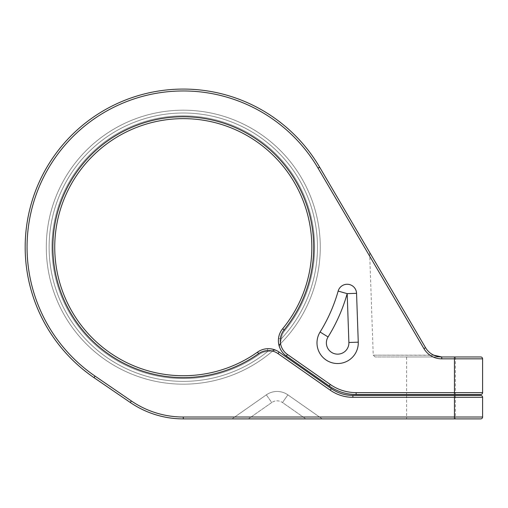 <?xml version="1.0" encoding="UTF-8"?>
<svg xmlns="http://www.w3.org/2000/svg" width="508" height="508" viewBox="0 0 508 508"><rect width="100%" height="100%" fill="white"/><g stroke="black" fill="none" stroke-linecap="round" stroke-linejoin="round"><path stroke-width="0.38" stroke-dasharray="2.54 1.91" d="M358.261 342.17A20.644 20.644 0 0 1 332.327 362.839A20.644 20.644 0 0 1 320.091 332.016A20.644 20.644 0 0 0 332.327 362.839A20.644 20.644 0 0 0 358.261 342.17L356.559 293.319L358.261 342.17A20.644 20.644 0 0 1 332.327 362.839A20.644 20.644 0 0 1 320.091 332.016A160.972 160.972 0 0 0 338.15 291.084A160.972 160.972 0 0 1 320.091 332.016A20.644 20.644 0 0 0 332.327 362.839A20.644 20.644 0 0 0 358.261 342.17A20.644 20.644 0 0 1 332.327 362.839A20.644 20.644 0 0 1 320.091 332.016A160.972 160.972 0 0 0 338.15 291.084A9.385 9.385 0 0 1 356.559 293.319L358.261 342.17L348.888 342.5L347.18 293.643L356.559 293.319A9.385 9.385 0 0 0 338.15 291.084A9.385 9.385 0 0 1 356.559 293.319M348.888 342.5A11.259 11.259 0 0 1 334.74 353.771A11.259 11.259 0 0 1 328.066 336.956A170.351 170.351 0 0 0 347.18 293.643L338.15 291.084M480.72 418.897L183.286 418.897A93.828 93.828 0 0 1 130.302 402.501L131.356 400.952A91.954 91.954 0 0 0 183.286 417.017L482.6 417.017L482.6 397.313A1.88 1.88 0 0 0 480.72 395.44L352.876 395.44A37.535 37.535 0 0 1 331.349 388.652L279.121 352.076A18.764 18.764 0 0 0 257.518 352.133A128.549 128.549 0 0 1 56.845 270.37A128.549 128.549 0 0 1 215.456 122.733A128.549 128.549 0 0 1 282.645 328.746A18.764 18.764 0 0 0 286.385 356.019L329.222 386.017A46.914 46.914 0 0 0 356.127 394.5L480.72 394.5A1.88 1.88 0 0 0 482.6 392.62L482.6 358.845A1.88 1.88 0 0 0 480.72 356.965L375.101 356.965L441.744 356.965L436.74 356.286M455.39 395.44L406.597 395.44L455.39 395.44L455.39 418.897L406.597 418.897L455.39 418.897M406.597 395.44L406.597 418.897M406.597 356.965L455.39 356.965L406.597 356.965L406.597 394.5L455.39 394.5L406.597 394.5M455.39 356.965L455.39 394.5M266.351 394.849L271.729 402.539L248.374 418.897L322.205 418.897L305.848 418.897L282.499 402.539A9.385 9.385 0 0 0 271.729 402.539L248.374 418.897L232.016 418.897L305.848 418.897L282.499 402.539L287.877 394.856L322.205 418.897L287.877 394.856A18.764 18.764 0 0 0 266.351 394.849L232.016 418.897L266.351 394.849A18.764 18.764 0 0 1 287.877 394.856L282.499 402.539A9.385 9.385 0 0 0 271.729 402.539L266.351 394.849A18.764 18.764 0 0 1 287.877 394.856M454.45 418.897L454.45 397.313L352.876 397.313A39.408 39.408 0 0 1 330.27 390.188L278.041 353.619L279.121 352.076A18.764 18.764 0 0 0 257.518 352.133A18.764 18.764 0 0 1 267.532 348.704A18.764 18.764 0 0 0 257.518 352.133A128.549 128.549 0 0 1 56.845 270.37A128.549 128.549 0 0 1 215.456 122.733A128.549 128.549 0 0 1 282.645 328.746A128.549 128.549 0 0 0 215.456 122.733A128.549 128.549 0 0 0 56.845 270.37A128.549 128.549 0 0 0 257.518 352.133A18.764 18.764 0 0 1 267.532 348.704L268.592 348.685L267.532 348.704A18.764 18.764 0 0 0 257.518 352.133A128.549 128.549 0 0 1 56.845 270.37A128.549 128.549 0 0 1 215.456 122.733A128.549 128.549 0 0 1 282.645 328.746A18.764 18.764 0 0 0 278.511 338.487A18.764 18.764 0 0 1 282.645 328.746A18.764 18.764 0 0 0 278.511 338.487L278.416 339.541L278.511 338.487L278.422 339.465L278.511 338.487L281.305 338.811L280.149 344.056A136.989 136.989 0 0 0 221.888 115.748A136.989 136.989 0 0 0 49.422 276.282A136.989 136.989 0 0 0 272.967 350.736L267.659 351.517L272.967 350.736A136.989 136.989 0 0 1 49.422 276.282A136.989 136.989 0 0 1 221.888 115.748A136.989 136.989 0 0 1 280.149 344.056L281.305 338.811A15.951 15.951 0 0 1 284.823 330.53A15.951 15.951 0 0 0 281.305 338.811A134.175 134.175 0 0 0 219.646 118.034A134.175 134.175 0 0 0 51.86 274.212A134.175 134.175 0 0 0 267.659 351.517L272.967 350.736L267.659 351.517A15.951 15.951 0 0 0 259.144 354.432A131.362 131.362 0 0 1 54.077 270.878A131.362 131.362 0 0 1 216.16 120.009A131.362 131.362 0 0 1 284.823 330.53A131.362 131.362 0 0 0 216.16 120.009A131.362 131.362 0 0 0 54.077 270.878A131.362 131.362 0 0 0 259.144 354.432A15.951 15.951 0 0 1 267.659 351.517A134.175 134.175 0 0 1 51.86 274.212A134.175 134.175 0 0 1 219.646 118.034A134.175 134.175 0 0 1 281.305 338.811A15.951 15.951 0 0 1 284.823 330.53A15.951 15.951 0 0 0 281.305 338.811A134.175 134.175 0 0 0 219.646 118.034A134.175 134.175 0 0 0 51.86 274.212A134.175 134.175 0 0 0 267.659 351.517A15.951 15.951 0 0 0 259.144 354.432A131.362 131.362 0 0 1 54.077 270.878A131.362 131.362 0 0 1 216.16 120.009A131.362 131.362 0 0 1 284.823 330.53A131.362 131.362 0 0 0 216.16 120.009A131.362 131.362 0 0 0 54.077 270.878A131.362 131.362 0 0 0 259.144 354.432A15.951 15.951 0 0 1 267.659 351.517A134.175 134.175 0 0 1 51.86 274.212A134.175 134.175 0 0 1 219.646 118.034A134.175 134.175 0 0 1 281.305 338.811L278.511 338.487A18.764 18.764 0 0 1 282.645 328.746A18.764 18.764 0 0 0 278.511 338.487L281.305 338.811L278.511 338.487A18.764 18.764 0 0 1 282.645 328.746A128.549 128.549 0 0 0 215.456 122.733A128.549 128.549 0 0 0 56.845 270.37A128.549 128.549 0 0 0 257.518 352.133A18.764 18.764 0 0 1 267.532 348.704L267.659 351.517L267.532 348.704A18.764 18.764 0 0 0 257.518 352.133A128.549 128.549 0 0 1 56.845 270.37A128.549 128.549 0 0 1 215.456 122.733A128.549 128.549 0 0 1 282.645 328.746A18.764 18.764 0 0 0 278.511 338.487A18.764 18.764 0 0 1 282.645 328.746A128.549 128.549 0 0 0 215.456 122.733A128.549 128.549 0 0 0 56.845 270.37A128.549 128.549 0 0 0 257.518 352.133A128.549 128.549 0 0 1 56.845 270.37A128.549 128.549 0 0 1 215.456 122.733A128.549 128.549 0 0 1 282.645 328.746L284.093 329.933A16.891 16.891 0 0 0 287.464 354.482L330.295 384.48A45.041 45.041 0 0 0 356.127 392.62L482.6 392.62M278.39 340.296L278.397 341.236M278.428 341.954L278.492 342.652L278.428 341.954M278.447 342.195L278.397 341.338L278.447 342.195M278.384 340.36L278.39 341.185M279.489 346.996A2.813 2.813 0 0 1 280.149 344.056A136.989 136.989 0 0 0 221.888 115.748A136.989 136.989 0 0 0 49.422 276.282A136.989 136.989 0 0 0 272.967 350.736A136.989 136.989 0 0 1 49.422 276.282A136.989 136.989 0 0 1 221.888 115.748A136.989 136.989 0 0 1 280.149 344.056A2.813 2.813 160.2 0 0 279.489 346.996A2.813 2.813 0 0 1 280.149 344.056A2.813 2.813 160.2 0 0 279.489 346.996M267.532 348.704L268.522 348.685L267.532 348.704L267.659 351.517L267.532 348.704A18.764 18.764 0 0 0 257.518 352.133L259.144 354.432L257.518 352.133A128.549 128.549 0 0 1 56.845 270.37A128.549 128.549 0 0 1 215.456 122.733A128.549 128.549 0 0 1 282.645 328.746L284.823 330.53L282.645 328.746M269.418 348.717L270.243 348.78L269.418 348.717M271.005 348.875L271.697 348.983L271.005 348.875M275.647 350.158L275.253 349.999M274.574 349.745L274.022 349.561M273.793 349.491L273.164 349.314L273.793 349.491M270.123 348.767L269.558 348.723L270.123 348.767M274.536 349.733L274.149 349.599M275.952 350.291A2.813 2.813 0 0 0 272.967 350.736A136.989 136.989 0 0 1 49.422 276.282A136.989 136.989 0 0 1 221.888 115.748A136.989 136.989 0 0 1 280.149 344.056A136.989 136.989 0 0 0 221.888 115.748A136.989 136.989 0 0 0 49.422 276.282A136.989 136.989 0 0 0 272.967 350.736A2.813 2.813 113.9 0 1 275.952 350.291A2.813 2.813 0 0 0 272.967 350.736A2.813 2.813 113.9 0 1 275.952 350.291M130.302 402.501L94.005 377.666A158.102 158.102 0 0 1 75.438 131.572A158.102 158.102 0 0 1 319.653 167.183L425.552 347.694L423.939 348.647A20.644 20.644 0 0 0 441.744 358.845L454.45 358.845L454.45 394.5M435.686 355.962L430.505 353.238M429.45 352.393L428.593 351.6M427.755 350.723L427.393 350.304M426.955 349.758L425.552 347.694M437.439 356.47L436.543 356.235M436.455 356.21L435.756 355.987M441.744 358.845L441.744 356.965L433.699 355.155A18.764 18.764 0 0 0 441.744 356.965A18.764 18.764 0 0 1 433.699 355.155L373.228 355.155L433.978 355.283M435.724 355.975L436.556 356.235M278.041 353.619A16.891 16.891 0 0 0 258.604 353.663A130.423 130.423 0 0 1 54.997 270.707A130.423 130.423 0 0 1 215.925 120.917A130.423 130.423 0 0 1 284.093 329.933M94.005 377.666L95.066 376.117A156.229 156.229 0 0 1 76.721 132.944A156.229 156.229 0 0 1 318.033 168.129L423.939 348.647M328.066 336.956L320.091 332.016M454.45 395.44L454.45 397.313L482.6 397.313A1.88 1.88 0 0 0 480.72 395.44M330.27 390.188L331.349 388.652A37.535 37.535 0 0 0 352.876 395.44L352.876 397.313M330.295 384.48L329.222 386.017A46.914 46.914 0 0 0 356.127 394.5L356.127 392.62M286.385 356.019L287.464 354.482M257.518 352.133L258.604 353.663M183.286 417.017L183.286 418.897M318.033 168.129L319.653 167.183M482.6 358.845L454.45 358.845L454.45 356.965M375.101 356.965L373.228 355.155L369.634 252.381"/><path stroke-width="0.76" d="M356.559 293.319A9.385 9.385 0 0 0 338.15 291.084A9.385 9.385 0 0 1 356.559 293.319A9.385 9.385 0 0 0 338.15 291.084A160.972 160.972 0 0 1 320.091 332.016A20.644 20.644 0 0 0 332.327 362.839A20.644 20.644 0 0 0 358.261 342.17L356.559 293.319L347.18 293.643L338.15 291.084M482.6 392.62L454.45 392.62L454.45 358.845L482.6 358.845A1.88 1.88 0 0 0 480.72 356.965A1.88 1.88 0 0 1 482.6 358.845L482.6 392.62A1.88 1.88 0 0 1 480.72 394.5L356.127 394.5A46.914 46.914 0 0 1 329.222 386.017L286.385 356.019A18.764 18.764 0 0 1 282.645 328.746A128.549 128.549 0 0 0 215.456 122.733A128.549 128.549 0 0 0 56.845 270.37A128.549 128.549 0 0 0 257.518 352.133A18.764 18.764 0 0 1 279.121 352.076L331.349 388.652A37.535 37.535 0 0 0 352.876 395.44L480.72 395.44A1.88 1.88 0 0 1 482.6 397.313L482.6 417.017A1.88 1.88 0 0 1 480.72 418.897L183.286 418.897A93.828 93.828 0 0 1 130.302 402.501L94.005 377.666A158.102 158.102 0 0 1 75.438 131.572A158.102 158.102 0 0 1 319.653 167.183A158.102 158.102 0 0 0 75.438 131.572A158.102 158.102 0 0 0 94.005 377.666L95.066 376.117L131.356 400.952L95.066 376.117A156.229 156.229 0 0 1 76.721 132.944A156.229 156.229 0 0 1 318.033 168.129L319.653 167.183L425.552 347.694C427.526 351.015 430.244 353.498 433.699 355.155L441.744 356.965A18.764 18.764 0 0 1 433.699 355.155M278.492 342.652L278.575 343.294L278.492 342.652M278.581 343.351L279.311 346.469L278.581 343.351M279.381 346.685L279.489 346.996A2.813 2.813 160.2 0 1 280.149 344.056A2.813 2.813 160.2 0 0 279.489 346.996L279.381 346.685M278.936 345.167L278.727 344.214L278.936 345.167M278.721 344.176L278.613 343.586L278.721 344.176M278.606 343.51L278.536 343.021L278.606 343.51M278.524 342.925L278.447 342.195L278.524 342.925M278.397 341.338L278.384 340.735L278.397 341.338M278.384 340.506L278.416 339.541L278.384 340.506M268.522 348.685L269.418 348.717L268.522 348.685M270.243 348.78L271.005 348.875L270.243 348.78M271.697 348.983L274.599 349.752L271.697 348.983M275.063 349.923L275.869 350.253M273.164 349.314L272.694 349.193L273.164 349.314M272.612 349.174L270.434 348.799L272.612 349.174M269.558 348.723L268.592 348.685L269.558 348.723M430.505 353.238L429.45 352.393M428.593 351.6L427.755 350.723M427.393 350.304L427.095 349.936M130.302 402.501L131.356 400.952A91.954 91.954 0 0 0 183.286 417.017L482.6 417.017A1.88 1.88 0 0 1 480.72 418.897M480.72 356.965L441.744 356.965L437.439 356.47M435.724 355.975L433.978 355.283M275.952 350.291A2.813 2.813 113.9 0 0 272.967 350.736A2.813 2.813 113.9 0 1 275.952 350.291M454.45 394.5L454.45 392.62L356.127 392.62A45.041 45.041 0 0 1 330.295 384.48L287.464 354.482A16.891 16.891 0 0 1 284.093 329.933A130.423 130.423 0 0 0 215.925 120.917A130.423 130.423 0 0 0 54.997 270.707A130.423 130.423 0 0 0 258.604 353.663A16.891 16.891 0 0 1 278.041 353.619L330.27 390.188A39.408 39.408 0 0 0 352.876 397.313L482.6 397.313M356.127 394.5L356.127 392.62M329.222 386.017L330.295 384.48M454.45 418.897L454.45 395.44M454.45 356.965L454.45 358.845L441.744 358.845A20.644 20.644 0 0 1 423.939 348.647L318.033 168.129M328.066 336.956A170.351 170.351 0 0 0 347.18 293.643L348.888 342.5A11.259 11.259 0 0 1 334.74 353.771A11.259 11.259 0 0 1 328.066 336.956L320.091 332.016M348.888 342.5L358.261 342.17M278.041 353.619L279.121 352.076A18.764 18.764 0 0 0 257.518 352.133A128.549 128.549 0 0 1 56.845 270.37A128.549 128.549 0 0 1 215.456 122.733A128.549 128.549 0 0 1 282.645 328.746A18.764 18.764 0 0 0 286.385 356.019L287.464 354.482M331.349 388.652L330.27 390.188M352.876 395.44L352.876 397.313M423.939 348.647L425.552 347.694M183.286 417.017L183.286 418.897M441.744 358.845L441.744 356.965M257.518 352.133L258.604 353.663M282.645 328.746L284.093 329.933"/></g></svg>
